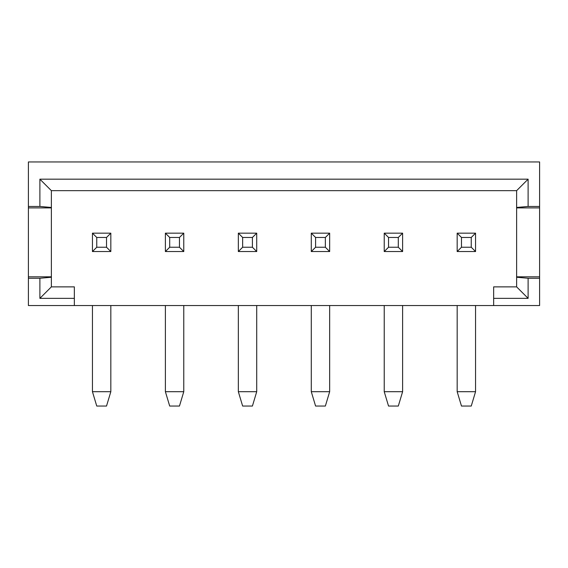 <?xml version="1.0" encoding="UTF-8"?>
<svg xmlns="http://www.w3.org/2000/svg" width="568" height="568" viewBox="0 0 568 568"><rect width="100%" height="100%" fill="white"/><g stroke="black" fill="none" stroke-linecap="round" stroke-linejoin="round"><path stroke-width="0.85" d="M539.6 305.541L28.4 305.541L74.351 305.541L74.351 298.356L74.351 305.541L539.6 305.541L539.6 278.256L539.6 305.541M74.351 286.868L74.351 298.356L74.351 286.868L51.376 286.868L39.888 298.356L74.351 298.356L39.888 298.356L39.888 278.256L28.4 278.256L28.4 305.541L28.4 278.256L39.888 278.256L51.376 277.248L51.376 276.822L28.4 276.822L28.4 278.256L28.4 161.944L539.6 161.944L28.4 161.944L28.4 207.895L51.376 207.895L51.376 190.663L516.624 190.663L51.376 190.663L39.888 179.176L51.376 190.663L51.376 207.462L39.888 206.461L51.376 207.462L51.376 286.868L74.351 286.868M516.624 190.663L528.112 179.176L39.888 179.176L39.888 206.461L28.4 206.461L39.888 206.461L39.888 179.176L528.112 179.176L528.112 206.461L539.6 206.461L539.6 161.944L539.6 278.256L528.112 278.256L528.112 298.356L493.649 298.356L493.649 305.541L493.649 298.356L528.112 298.356L528.112 278.256L539.6 278.256L539.6 276.822L516.624 276.822L516.624 277.248L528.112 278.256L516.624 277.248L516.624 286.868L528.112 298.356L516.624 286.868L493.649 286.868L493.649 298.356L493.649 286.868L516.624 286.868L516.624 190.663L516.624 207.462L528.112 206.461L528.112 179.176L516.624 190.663M528.112 206.461L516.624 207.462L516.624 207.895L539.6 207.895L539.6 206.461L528.112 206.461M539.6 207.895L516.624 207.895L516.624 276.822L539.6 276.822L539.6 207.895M28.4 276.822L51.376 276.822L51.376 207.895L28.4 207.895L28.4 276.822M39.888 278.256L39.888 298.356L51.376 286.868L51.376 277.248L39.888 278.256M183.769 233.164L183.769 251.546L165.387 251.546L165.387 233.164L183.769 233.164L179.46 237.474L179.46 247.236L183.769 251.546L183.769 233.164L165.387 233.164L165.387 251.546L183.769 251.546L179.46 247.236L169.697 247.236L165.387 251.546L169.697 247.236L169.697 237.474L165.387 233.164L169.697 237.474L179.46 237.474L183.769 233.164M110.824 233.164L110.824 251.546L92.442 251.546L92.442 233.164L110.824 233.164L106.514 237.474L106.514 247.236L110.824 251.546L110.824 233.164L92.442 233.164L92.442 251.546L110.824 251.546L106.514 247.236L96.752 247.236L92.442 251.546L96.752 247.236L96.752 237.474L92.442 233.164L96.752 237.474L106.514 237.474L110.824 233.164M475.558 251.546L457.176 251.546L457.176 233.164L475.558 233.164L475.558 251.546L471.248 247.236L461.486 247.236L457.176 251.546L475.558 251.546L475.558 233.164L457.176 233.164L457.176 251.546L461.486 247.236L461.486 237.474L457.176 233.164L461.486 237.474L471.248 237.474L475.558 233.164L471.248 237.474L471.248 247.236L475.558 251.546M402.613 251.546L384.231 251.546L384.231 233.164L402.613 233.164L402.613 251.546L398.303 247.236L388.54 247.236L384.231 251.546L402.613 251.546L402.613 233.164L384.231 233.164L384.231 251.546L388.54 247.236L388.54 237.474L384.231 233.164L388.54 237.474L398.303 237.474L402.613 233.164L398.303 237.474L398.303 247.236L402.613 251.546M238.34 233.164L256.715 233.164L256.715 251.546L238.34 251.546L238.34 233.164L242.642 237.474L252.412 237.474L256.715 233.164L238.34 233.164L238.34 251.546L256.715 251.546L256.715 233.164L252.412 237.474L252.412 247.236L256.715 251.546L252.412 247.236L242.642 247.236L238.34 251.546L242.642 247.236L242.642 237.474L238.34 233.164M311.285 233.164L329.66 233.164L329.66 251.546L311.285 251.546L311.285 233.164L315.588 237.474L325.357 237.474L329.66 233.164L311.285 233.164L311.285 251.546L329.66 251.546L329.66 233.164L325.357 237.474L325.357 247.236L329.66 251.546L325.357 247.236L315.588 247.236L311.285 251.546L315.588 247.236L315.588 237.474L311.285 233.164M92.442 391.7L92.442 305.541L92.442 391.7L110.824 391.7L110.824 305.541L110.824 391.7L106.514 406.056L110.824 391.7L92.442 391.7L96.752 406.056L92.442 391.7M165.387 391.7L165.387 305.541L165.387 391.7L183.769 391.7L183.769 305.541L183.769 391.7L179.46 406.056L183.769 391.7L165.387 391.7L169.697 406.056L165.387 391.7M238.34 391.7L238.34 305.541L238.34 391.7L256.715 391.7L256.715 305.541L256.715 391.7L252.412 406.056L256.715 391.7L238.34 391.7L242.642 406.056L238.34 391.7M311.285 391.7L311.285 305.541L311.285 391.7L329.66 391.7L329.66 305.541L329.66 391.7L325.357 406.056L329.66 391.7L311.285 391.7L315.588 406.056L311.285 391.7M384.231 391.7L384.231 305.541L384.231 391.7L402.613 391.7L402.613 305.541L402.613 391.7L398.303 406.056L402.613 391.7L384.231 391.7L388.54 406.056L384.231 391.7M457.176 391.7L457.176 305.541L457.176 391.7L475.558 391.7L475.558 305.541L475.558 391.7L471.248 406.056L475.558 391.7L457.176 391.7L461.486 406.056L457.176 391.7M179.46 237.474L169.697 237.474L169.697 247.236L179.46 247.236L179.46 237.474M106.514 237.474L96.752 237.474L96.752 247.236L106.514 247.236L106.514 237.474M471.248 237.474L461.486 237.474L461.486 247.236L471.248 247.236L471.248 237.474M398.303 237.474L388.54 237.474L388.54 247.236L398.303 247.236L398.303 237.474M252.412 237.474L242.642 237.474L242.642 247.236L252.412 247.236L252.412 237.474M325.357 237.474L315.588 237.474L315.588 247.236L325.357 247.236L325.357 237.474M96.752 406.056L106.514 406.056L96.752 406.056M169.697 406.056L179.46 406.056L169.697 406.056M242.642 406.056L252.412 406.056L242.642 406.056M315.588 406.056L325.357 406.056L315.588 406.056M388.54 406.056L398.303 406.056L388.54 406.056M461.486 406.056L471.248 406.056L461.486 406.056"/></g></svg>

